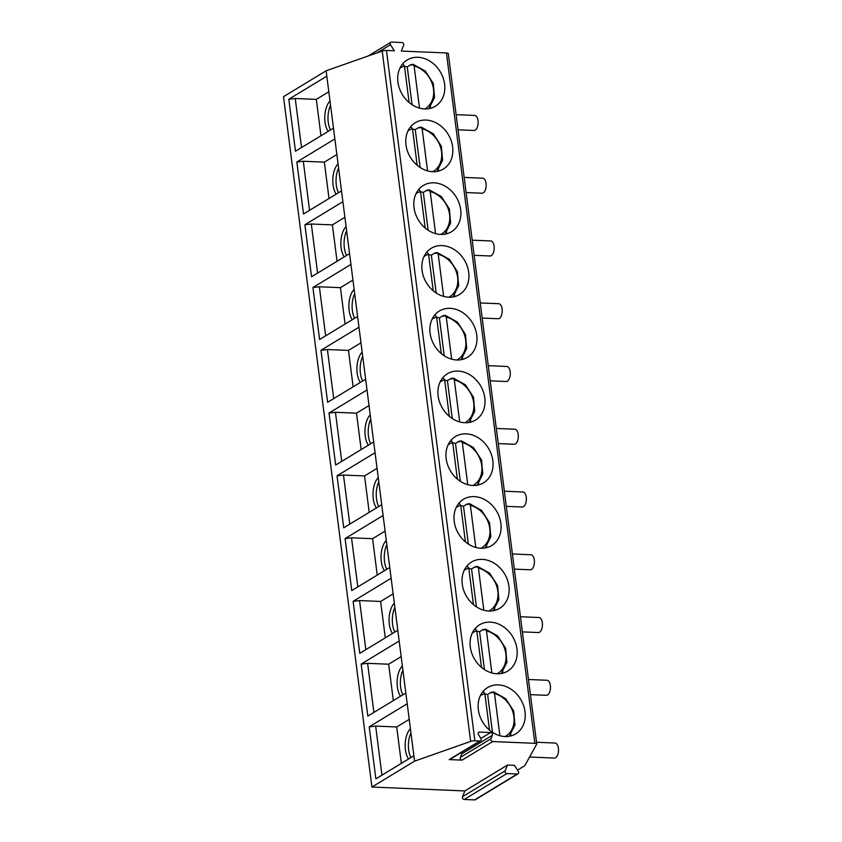 <?xml version="1.0" encoding="UTF-8"?>
<svg xmlns="http://www.w3.org/2000/svg" width="842" height="842" viewBox="0 0 842 842"><rect width="100%" height="100%" fill="white"/><g stroke="black" fill="none" stroke-linecap="round" stroke-linejoin="round"><path stroke-width="1.26" d="M449.207 759.589L479.793 741.013A1.884 1.537 58.7 0 0 480.54 740.823L449.944 759.4A1.884 1.537 -121.3 0 1 449.207 759.589L462.1 760.126A1.884 1.537 -121.3 0 1 460.353 757.379L461.763 753.874A1.884 1.537 -121.3 0 0 461.658 752.285M517.525 770.135L524.734 765.757L536.691 744.181A3.757 1.042 172.7 0 0 536.743 743.96A3.757 1.042 172.7 0 0 534.859 743.318L492.696 741.549A1.884 1.537 58.7 0 1 490.949 738.802L492.36 735.298A1.884 1.537 58.7 0 0 490.612 732.551L479.582 732.087A1.884 1.537 58.7 0 0 478.519 734.719L480.856 738.381A1.884 1.537 58.7 0 1 480.54 740.823M517.998 773.819L475.362 799.711A1.884 1.537 -121.3 0 1 474.614 799.9L517.251 774.009A1.884 1.537 -121.3 0 0 518.314 771.377L514.473 765.325L507.505 765.041L464.858 790.933L371.922 787.038L283.491 96.683L326.128 70.791L333.485 128.163L295.468 151.244L288.817 99.251L295.247 98.493L316.308 99.377L328.822 91.778M479.793 741.013L474.888 740.802A3.757 1.042 172.7 0 0 470.646 741.413L414.569 761.147L371.922 787.038M377.121 52.846L390.478 44.731L394.33 50.773L386.457 50.446A3.757 1.042 172.7 0 0 382.205 51.057L326.128 70.791M390.478 44.731A1.884 1.537 -121.3 0 1 391.541 42.1L401.908 42.532A1.884 1.537 -121.3 0 1 403.655 45.289L401.287 51.067L446.428 52.962A3.757 1.042 172.7 0 1 448.302 53.604L536.743 743.96M397.94 82.137A27.081 22.124 58.7 0 0 435.325 106.26A27.081 22.124 58.7 0 0 444.597 84.095A27.081 22.124 58.7 0 0 407.212 59.971A27.081 22.124 58.7 0 0 397.94 82.137M405.981 144.898A27.081 22.124 58.7 0 0 443.366 169.021A27.081 22.124 58.7 0 0 452.638 146.855A27.081 22.124 58.7 0 0 415.253 122.732A27.081 22.124 58.7 0 0 405.981 144.898M414.022 207.658A27.081 22.124 58.7 0 0 451.407 231.782A27.081 22.124 58.7 0 0 460.679 209.616A27.081 22.124 58.7 0 0 423.294 185.493A27.081 22.124 58.7 0 0 414.022 207.658M422.063 270.419A27.081 22.124 58.7 0 0 459.448 294.542A27.081 22.124 58.7 0 0 468.72 272.376A27.081 22.124 58.7 0 0 431.336 248.253A27.081 22.124 58.7 0 0 422.063 270.419M430.094 333.179A27.081 22.124 58.7 0 0 467.489 357.303A27.081 22.124 58.7 0 0 476.761 335.137A27.081 22.124 58.7 0 0 439.366 311.014A27.081 22.124 58.7 0 0 430.094 333.179M438.135 395.94A27.081 22.124 58.7 0 0 475.519 420.063A27.081 22.124 58.7 0 0 484.792 397.898A27.081 22.124 58.7 0 0 447.407 373.764A27.081 22.124 58.7 0 0 438.135 395.94M446.176 458.701A27.081 22.124 58.7 0 0 483.561 482.824A27.081 22.124 58.7 0 0 492.833 460.648A27.081 22.124 58.7 0 0 455.448 436.524A27.081 22.124 58.7 0 0 446.176 458.701M454.217 521.461A27.081 22.124 58.7 0 0 491.602 545.584A27.081 22.124 58.7 0 0 500.874 523.408A27.081 22.124 58.7 0 0 463.489 499.285A27.081 22.124 58.7 0 0 454.217 521.461M462.258 584.222A27.081 22.124 58.7 0 0 499.643 608.345A27.081 22.124 58.7 0 0 508.915 586.169A27.081 22.124 58.7 0 0 471.531 562.046A27.081 22.124 58.7 0 0 462.258 584.222M470.299 646.982A27.081 22.124 58.7 0 0 507.684 671.106A27.081 22.124 58.7 0 0 516.956 648.929A27.081 22.124 58.7 0 0 479.572 624.806A27.081 22.124 58.7 0 0 470.299 646.982M478.34 709.732A27.081 22.124 58.7 0 0 515.725 733.866A27.081 22.124 58.7 0 0 524.998 711.69A27.081 22.124 58.7 0 0 487.613 687.567A27.081 22.124 58.7 0 0 478.34 709.732M333.485 128.163L413.875 755.769L375.869 778.839L369.206 726.846L375.648 726.088L396.708 726.972L409.212 719.373M414.569 761.147L413.875 755.769M381.931 775.166L375.648 726.088M326.822 76.169L288.817 99.251M334.863 138.93L296.847 162.011L303.509 214.005L341.515 190.924M342.894 201.691L304.888 224.761L311.551 276.765L349.556 253.684M350.935 264.451L312.929 287.522L319.592 339.526L357.597 316.445M358.976 327.201L320.97 350.283L327.633 402.287L365.638 379.205M367.017 389.962L329.012 413.043L335.674 465.047L373.68 441.966M375.058 452.722L337.053 475.804L343.715 527.808L381.721 504.726M383.099 515.483L345.094 538.564L351.756 590.568L389.762 567.487M391.141 578.243L353.124 601.325L359.787 653.329L397.803 630.248M399.171 641.004L361.165 664.085L367.828 716.089L405.833 693.008M407.212 703.765L369.206 726.846M474.614 799.9L464.247 799.468A1.884 1.537 -121.3 0 1 462.5 796.711L464.858 790.933M456.122 114.659L474.625 115.428A7.525 3.81 92.4 0 1 478.119 121.89A7.525 3.81 92.4 0 1 475.225 130.121A7.525 3.81 92.4 0 1 473.993 130.468L458.059 129.794M464.163 177.42L482.666 178.188A7.525 3.81 92.4 0 1 486.16 184.651A7.525 3.81 92.4 0 1 483.266 192.881A7.525 3.81 92.4 0 1 482.034 193.228L466.1 192.555M472.204 240.18L490.707 240.949A7.525 3.81 92.4 0 1 494.191 247.411A7.525 3.81 92.4 0 1 491.307 255.642A7.525 3.81 92.4 0 1 490.076 255.979L474.141 255.315M480.245 302.941L498.738 303.709A7.525 3.81 92.4 0 1 502.232 310.172A7.525 3.81 92.4 0 1 499.348 318.402A7.525 3.81 92.4 0 1 498.117 318.739L482.182 318.076M488.286 365.691L506.779 366.47A7.525 3.81 92.4 0 1 510.273 372.922A7.525 3.81 92.4 0 1 507.389 381.163A7.525 3.81 92.4 0 1 506.147 381.5L490.223 380.837M496.317 428.452L514.82 429.231A7.525 3.81 92.4 0 1 518.314 435.682A7.525 3.81 92.4 0 1 515.42 443.923A7.525 3.81 92.4 0 1 514.188 444.26L498.264 443.597M504.358 491.212L522.861 491.991A7.525 3.81 92.4 0 1 526.355 498.443A7.525 3.81 92.4 0 1 523.461 506.673A7.525 3.81 92.4 0 1 522.229 507.021L506.305 506.358M512.399 553.973L530.902 554.752A7.525 3.81 92.4 0 1 534.396 561.204A7.525 3.81 92.4 0 1 531.502 569.434A7.525 3.81 92.4 0 1 530.271 569.781L514.336 569.118M520.44 616.733L538.943 617.512A7.525 3.81 92.4 0 1 542.437 623.964A7.525 3.81 92.4 0 1 539.543 632.195A7.525 3.81 92.4 0 1 538.312 632.542L522.377 631.879M528.481 679.494L546.984 680.273A7.525 3.81 92.4 0 1 550.468 686.725A7.525 3.81 92.4 0 1 547.584 694.955A7.525 3.81 92.4 0 1 546.353 695.303L530.418 694.629M536.522 742.255L555.015 743.033A7.525 3.81 92.4 0 1 558.509 749.485A7.525 3.81 92.4 0 1 555.625 757.716A7.525 3.81 92.4 0 1 554.394 758.063L529.576 757.021M517.251 774.009L506.884 773.566A1.884 1.537 -121.3 0 1 505.137 770.819L507.505 765.041M301.531 147.571L295.247 98.493M320.97 135.762L316.308 99.377M328.17 131.394A17.861 9.051 92.4 0 1 330.011 101.051M330.548 105.282A17.861 9.051 -87.6 0 0 330.496 129.984M296.847 162.011L303.288 161.254L324.349 162.138L336.863 154.539M309.572 210.332L303.288 161.254M329.012 198.523L324.349 162.138M336.211 194.144A17.861 9.051 92.4 0 1 338.042 163.811M338.589 168.042A17.861 9.051 -87.6 0 0 338.537 192.744M304.888 224.761L311.329 224.014L332.39 224.898L344.894 217.299M317.613 273.082L311.329 224.014M337.053 261.283L332.39 224.898M344.252 256.905A17.861 9.051 92.4 0 1 346.083 226.572M346.63 230.803A17.861 9.051 -87.6 0 0 346.578 255.505M312.929 287.522L319.371 286.775L340.431 287.659L352.935 280.06M325.654 335.842L319.371 286.775M345.094 324.044L340.431 287.659M352.293 319.665A17.861 9.051 92.4 0 1 354.124 289.332M354.671 293.563A17.861 9.051 -87.6 0 0 354.608 318.265M320.97 350.283L327.412 349.535L348.472 350.409L360.976 342.82M333.695 398.603L327.412 349.535M353.124 386.804L348.472 350.409M360.334 382.426A17.861 9.051 92.4 0 1 362.165 352.093M362.702 356.324A17.861 9.051 -87.6 0 0 362.649 381.016M329.012 413.043L335.442 412.296L356.503 413.169L369.017 405.581M341.736 461.363L335.442 412.296M361.165 449.565L356.503 413.169M368.375 445.186A17.861 9.051 92.4 0 1 370.206 414.853M370.743 419.084A17.861 9.051 -87.6 0 0 370.69 443.776M337.053 475.804L343.483 475.056L364.544 475.93L377.058 468.341M349.777 524.124L343.483 475.056M369.206 512.325L364.544 475.93M376.416 507.947A17.861 9.051 92.4 0 1 378.247 477.614M378.784 481.834A17.861 9.051 -87.6 0 0 378.732 506.537M345.094 538.564L351.524 537.806L372.585 538.691L385.099 531.091M357.808 586.885L351.524 537.806M377.248 575.086L372.585 538.691M384.457 570.708A17.861 9.051 92.4 0 1 386.289 540.375M386.825 544.595A17.861 9.051 -87.6 0 0 386.773 569.297M353.124 601.325L359.566 600.567L380.626 601.451L393.14 593.852M365.849 649.645L359.566 600.567M385.289 637.847L380.626 601.451M392.488 633.468A17.861 9.051 92.4 0 1 394.33 603.135M394.866 607.356A17.861 9.051 -87.6 0 0 394.814 632.058M361.165 664.085L367.607 663.328L388.667 664.212L401.171 656.613M373.89 712.406L367.607 663.328M393.33 700.597L388.667 664.212M400.529 696.229A17.861 9.051 92.4 0 1 402.36 665.896M402.908 670.116A17.861 9.051 -87.6 0 0 402.855 694.818M401.371 763.357L396.708 726.972M408.57 758.989A17.861 9.051 92.4 0 1 410.401 728.656M410.949 732.877A17.861 9.051 -87.6 0 0 410.885 757.579M429.252 108.597A27.081 22.124 58.7 0 0 430.515 106.808M428.883 108.66L434.546 97.525L433.304 83.495L425.284 71.054L413.117 64.287L411.212 65.234L411.117 64.508A27.081 22.124 -121.3 0 1 412.033 64.729M409.128 102.545L404.455 66.055L403.15 64.276M412.612 64.381L414.117 66.023L419.505 108.134M412.085 104.745L407.233 66.865A27.081 22.124 58.7 0 0 404.497 66.402M411.117 64.508L407.233 66.865M437.293 171.358A27.081 22.124 58.7 0 0 438.556 169.568M436.924 171.421L442.576 160.285L441.345 146.255L433.325 133.815L421.158 127.047L419.253 127.995L419.158 127.268A27.081 22.124 -121.3 0 1 420.074 127.489M417.169 165.306L412.496 128.815L411.18 127.037L410.159 127.331M419.158 127.268L415.264 129.626A27.081 22.124 58.7 0 0 412.538 129.163M420.126 167.505L415.264 129.626M420.642 127.142L422.158 128.784L427.547 170.894M445.334 234.118A27.081 22.124 58.7 0 0 446.597 232.329M444.965 234.181L450.617 223.046L449.386 209.016L441.366 196.575L429.199 189.808L427.294 190.755L427.199 190.018A27.081 22.124 -121.3 0 1 428.115 190.25M425.199 228.066L420.526 191.576L419.221 189.797L418.19 190.092M427.199 190.018L423.305 192.386A27.081 22.124 58.7 0 0 420.579 191.923M428.157 230.266L423.305 192.386M428.683 189.903L430.199 191.544L435.588 233.655M453.375 296.879A27.081 22.124 58.7 0 0 454.638 295.079M453.007 296.942L458.658 285.796L457.427 271.766L449.407 259.336L437.24 252.568L435.335 253.516L435.24 252.779A27.081 22.124 -121.3 0 1 436.156 253.01M433.241 290.816L428.567 254.337L427.262 252.558L426.231 252.853A26.334 21.513 -121.3 0 1 427.052 252.653M435.24 252.779L431.346 255.147A27.081 22.124 58.7 0 0 428.62 254.684M436.198 293.027L431.346 255.147M436.724 252.663L438.24 254.305L443.629 296.416M461.416 359.639A27.081 22.124 58.7 0 0 462.679 357.839M461.048 359.702L466.7 348.556L465.468 334.527L457.448 322.097L445.281 315.329L443.366 316.266L443.281 315.54A27.081 22.124 -121.3 0 1 444.187 315.771M441.282 353.577L436.609 317.097L435.303 315.318L434.272 315.613M443.281 315.54L439.387 317.908A27.081 22.124 58.7 0 0 436.651 317.445M444.239 355.777L439.387 317.908M444.765 315.424L446.271 317.066L451.67 359.166M469.447 422.4A27.081 22.124 58.7 0 0 470.72 420.6M469.089 422.463L474.741 411.317L473.509 397.287L465.479 384.857L453.322 378.09L451.407 379.026L451.312 378.3A27.081 22.124 -121.3 0 1 452.228 378.532M449.323 416.337L444.65 379.858L443.345 378.079L442.313 378.374M451.312 378.3L447.428 380.668A27.081 22.124 58.7 0 0 444.692 380.205M452.28 418.537L447.428 380.668M452.807 378.184L454.312 379.826L459.711 421.926M477.488 485.16A27.081 22.124 58.7 0 0 478.751 483.361M477.13 485.224L482.782 474.078L481.54 460.048L473.52 447.618L461.363 440.85L459.448 441.787L459.353 441.061A27.081 22.124 -121.3 0 1 460.269 441.292M457.364 479.098L452.691 442.618L451.386 440.84L450.354 441.134M459.353 441.061L455.469 443.418A27.081 22.124 58.7 0 0 452.733 442.966M460.321 481.298L455.469 443.418M460.848 440.945L462.353 442.587L467.752 484.687M485.529 547.91A27.081 22.124 58.7 0 0 486.792 546.121M485.171 547.984L490.823 536.838L489.581 522.808L481.561 510.378L469.404 503.611L467.489 504.547L467.394 503.821A27.081 22.124 -121.3 0 1 468.31 504.053M465.405 541.859L460.732 505.368L459.427 503.6L458.395 503.895M467.394 503.821L463.51 506.179A27.081 22.124 58.7 0 0 460.774 505.726M468.363 544.058L463.51 506.179M468.889 503.705L470.394 505.347L475.783 547.447M493.57 610.671A27.081 22.124 58.7 0 0 494.833 608.882M493.202 610.745L498.853 599.599L497.622 585.569L489.602 573.139L477.435 566.371L475.53 567.308L475.435 566.582A27.081 22.124 -121.3 0 1 476.351 566.813M473.446 604.619L468.773 568.129L467.457 566.361L466.436 566.655A26.334 21.513 -121.3 0 1 467.257 566.445M475.435 566.582L471.552 568.939A27.081 22.124 58.7 0 0 468.815 568.487M476.404 606.819L471.552 568.939M476.919 566.466L478.435 568.108L483.824 610.208M501.611 673.432A27.081 22.124 58.7 0 0 502.874 671.642M501.243 673.505L506.895 662.359L505.663 648.329L497.643 635.899L485.476 629.132L483.571 630.069L483.476 629.342A27.081 22.124 -121.3 0 1 484.392 629.574M481.487 667.38L476.804 630.89L475.498 629.121L474.478 629.416M483.476 629.342L479.582 631.7A27.081 22.124 58.7 0 0 476.856 631.237M484.434 669.579L479.582 631.7M484.96 629.227L486.476 630.868L491.865 672.968M509.652 736.192A27.081 22.124 58.7 0 0 510.915 734.403M509.284 736.266L514.936 725.12L513.704 711.09L505.684 698.649L493.517 691.892L491.612 692.829L491.517 692.103A27.081 22.124 -121.3 0 1 492.433 692.334M489.518 730.14L484.845 693.65L483.54 691.882L482.508 692.177M491.517 692.103L487.623 694.461A27.081 22.124 58.7 0 0 484.897 693.997M492.475 732.34L487.623 694.461M493.002 691.977L494.517 693.619L499.906 735.729M462.1 760.126L492.696 741.549M474.888 740.802L386.457 50.446M534.859 743.318L446.428 52.962M490.612 732.551L480.898 738.445M479.582 732.087L478.33 732.845M492.36 735.298L461.763 753.874M490.949 738.802L460.353 757.379M470.646 741.413L382.205 51.057M462.5 796.711L505.137 770.819M464.247 799.468L506.884 773.566M402.087 64.602A26.334 21.513 -121.3 0 1 402.939 64.371M404.455 66.055A23.881 19.513 58.7 0 0 399.95 68.139M424.726 108.944A23.881 19.513 58.7 0 0 432.935 86.031A23.881 19.513 58.7 0 0 414.117 66.023M410.128 127.363A26.334 21.513 -121.3 0 1 410.98 127.131M412.496 128.815A23.881 19.513 58.7 0 0 407.991 130.899M432.767 171.705A23.881 19.513 58.7 0 0 440.976 148.792A23.881 19.513 58.7 0 0 422.158 128.784M418.169 190.124A26.334 21.513 -121.3 0 1 419.011 189.892M420.526 191.576A23.881 19.513 58.7 0 0 416.022 193.66M440.808 234.465A23.881 19.513 58.7 0 0 449.018 211.553A23.881 19.513 58.7 0 0 430.199 191.544M428.567 254.337A23.881 19.513 58.7 0 0 424.063 256.421M448.839 297.226A23.881 19.513 58.7 0 0 457.059 274.313A23.881 19.513 58.7 0 0 438.24 254.305M434.251 315.645A26.334 21.513 -121.3 0 1 435.093 315.413M436.609 317.097A23.881 19.513 58.7 0 0 432.104 319.181M456.88 359.987A23.881 19.513 58.7 0 0 465.1 337.074A23.881 19.513 58.7 0 0 446.271 317.066M442.292 378.405A26.334 21.513 -121.3 0 1 443.134 378.174M444.65 379.858A23.881 19.513 58.7 0 0 440.145 381.942M464.921 422.747A23.881 19.513 58.7 0 0 473.13 399.834A23.881 19.513 58.7 0 0 454.312 379.826M450.333 441.166A26.334 21.513 -121.3 0 1 451.175 440.934M452.691 442.618A23.881 19.513 58.7 0 0 448.186 444.702M472.962 485.508A23.881 19.513 58.7 0 0 481.171 462.595A23.881 19.513 58.7 0 0 462.353 442.587M458.364 503.926A26.334 21.513 -121.3 0 1 459.216 503.684M460.732 505.368A23.881 19.513 58.7 0 0 456.227 507.463M481.003 548.258A23.881 19.513 58.7 0 0 489.213 525.345A23.881 19.513 58.7 0 0 470.394 505.347M468.773 568.129A23.881 19.513 58.7 0 0 464.268 570.213M489.044 611.018A23.881 19.513 58.7 0 0 497.254 588.105A23.881 19.513 58.7 0 0 478.435 568.108M474.446 629.448A26.334 21.513 -121.3 0 1 475.298 629.206M476.804 630.89A23.881 19.513 58.7 0 0 472.299 632.973M497.085 673.779A23.881 19.513 58.7 0 0 505.295 650.866A23.881 19.513 58.7 0 0 486.476 630.868M482.487 692.208A26.334 21.513 -121.3 0 1 483.329 691.966M484.845 693.65A23.881 19.513 58.7 0 0 480.34 695.734M505.126 736.539A23.881 19.513 58.7 0 0 513.336 713.627A23.881 19.513 58.7 0 0 494.517 693.619M390.793 42.289L368.28 55.951M403.15 64.287L402.118 64.571"/></g></svg>
